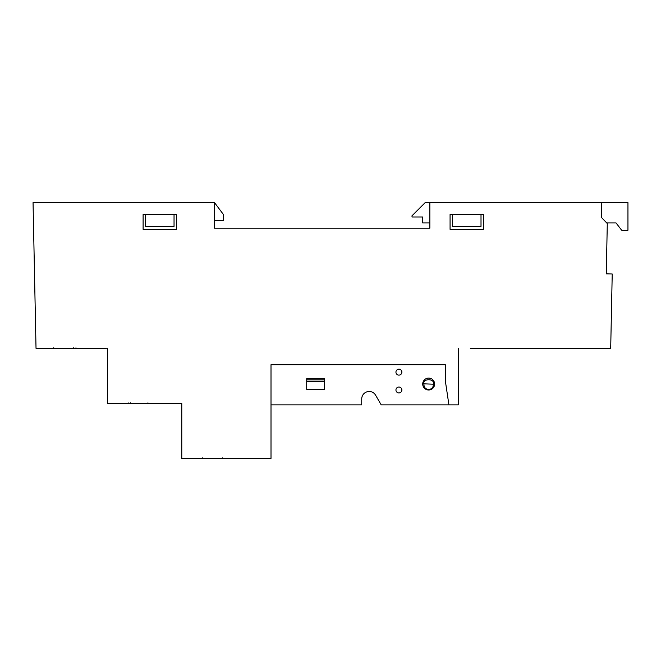 <?xml version="1.0" encoding="UTF-8"?>
<svg xmlns="http://www.w3.org/2000/svg" width="661" height="661" viewBox="0 0 661 661"><rect width="100%" height="100%" fill="white"/><g stroke="black" fill="none" stroke-linecap="round" stroke-linejoin="round"><path stroke-width="0.99" d="M601.774 202.596L627.95 202.596L627.95 230.078A0.595 0.595 0 0 1 627.355 230.672L622.877 230.672A1.785 1.785 0 0 1 621.464 229.978L616.052 222.939L606.724 222.939L607.294 223.534L601.469 217.469L601.774 202.596L425.205 202.596L412.001 215.8L412.001 216.99L422.71 216.99L422.71 222.939L429.848 222.939L429.848 223.534M423.932 384.198L422.734 383.545L422.71 384.041C423.065 387.652 425.048 389.635 428.659 389.99C432.269 389.635 434.252 387.652 434.608 384.041L434.583 383.545L433.442 384.198L423.908 383.843L433.385 384.198C433.385 387.371 431.807 389.147 428.659 389.511C425.51 389.147 423.932 387.371 423.932 384.198L423.932 383.843M422.71 384.041L422.734 383.545L422.71 384.041A5.949 5.949 0 0 0 428.659 389.99A5.949 5.949 0 0 0 434.608 384.041L434.583 383.545L433.442 384.198M398.914 387.015A2.975 2.975 0 0 0 395.939 389.99A2.975 2.975 0 0 0 398.914 392.965A2.975 2.975 0 0 0 401.888 389.99A2.975 2.975 0 0 0 398.914 387.015M398.914 369.169A2.975 2.975 0 0 0 395.939 372.143A2.975 2.975 0 0 0 398.914 375.118A2.975 2.975 0 0 0 401.888 372.143A2.975 2.975 0 0 0 398.914 369.169M433.385 383.843L434.583 383.545A5.949 5.949 0 0 0 428.659 378.092A5.949 5.949 0 0 0 422.734 383.545L423.015 383.942M422.734 383.545L423.734 383.826M434.591 383.554L434.591 384.462M306.704 379.877L306.704 378.687L324.551 378.687L324.551 389.395L306.704 389.395L306.704 379.877L324.551 379.877M306.704 381.661L324.551 381.661M130.531 402.846A0.595 0.421 90 0 1 130.11 403.375L130.126 403.375M214.495 220.444L223.418 220.444L223.418 214.495L214.495 202.596L33.05 202.596L36.025 348.347L106.322 348.347M481.01 226.393L481.01 214.495L481.01 226.393L452.455 226.393L452.455 214.495L452.455 226.393M174.041 226.393L174.041 214.495L174.041 226.393L145.486 226.393L145.486 214.495L145.486 226.393M445.316 364.707L445.316 380.736L448.918 404.863L381.19 404.863L375.605 395.195A7.436 7.436 0 0 0 361.732 398.914L361.732 404.863L271.01 404.863L271.01 364.707L445.316 364.707L271.01 364.707L271.01 458.404L181.775 458.404L181.775 403.375L180.684 403.375M324.551 378.687L306.704 378.687L306.704 389.395M171.53 403.375L180.511 403.375M202.357 457.875A0.595 0.595 0 0 1 201.762 458.404A0.595 0.595 0 0 0 202.357 457.875A0.595 0.595 0 0 1 201.762 458.404A0.595 0.595 0 0 0 202.357 457.875A0.595 0.595 0 0 1 201.762 458.404M53.632 347.818A0.595 0.595 0 0 1 53.037 348.347A0.595 0.595 0 0 0 53.632 347.818A0.595 0.595 0 0 1 53.037 348.347M106.148 348.347L97.167 348.347M450.075 229.367L483.389 229.367L483.389 214.495L483.389 229.367L450.075 229.367L450.075 214.495L483.389 214.495M143.107 229.367L176.421 229.367L143.107 229.367L143.107 214.495L176.421 214.495L176.421 229.367M107.413 348.347L107.413 403.375L181.775 403.375M470.302 348.347L610.698 348.347L612.218 273.985L606.269 273.861L607.294 223.542M429.848 202.596L429.848 228.177L214.495 228.177L214.495 202.596M458.404 404.863L448.918 404.863L458.404 404.863L458.404 348.347M423.908 383.843C422.528 378.381 434.789 378.381 433.409 383.843M428.659 389.511L428.659 389.99M148.37 403.375A0.595 0.421 -90 0 1 147.948 402.846M222.732 458.404A0.595 0.421 -90 0 1 222.311 457.875M74.007 348.347A0.595 0.421 -90 0 1 73.586 347.818M127.73 403.375A0.595 0.421 -90 0 0 128.151 402.846M53.367 348.347A0.595 0.421 -90 0 0 53.789 347.818M75.965 347.818A0.595 0.421 90 0 0 76.387 348.347"/></g></svg>

